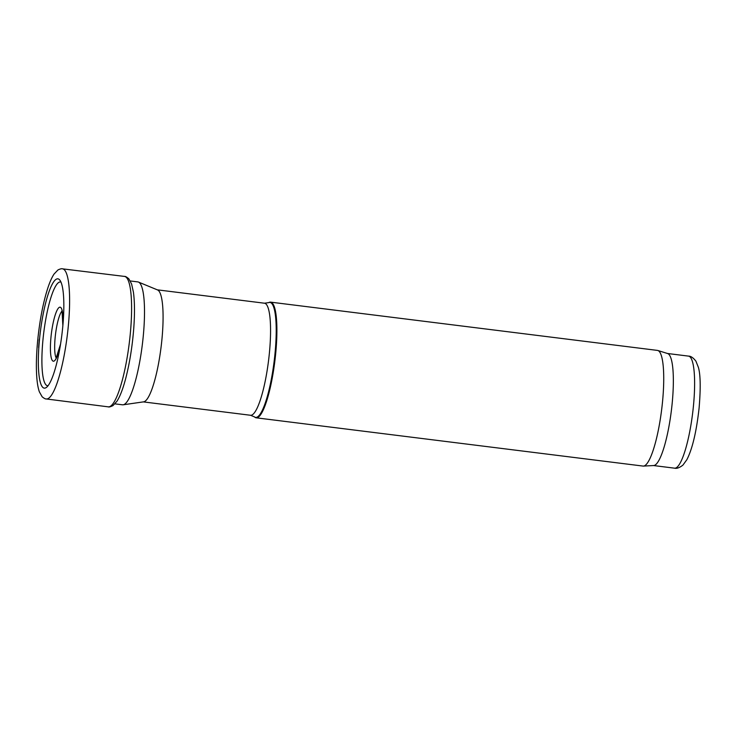 <?xml version="1.0" encoding="UTF-8"?>
<svg xmlns="http://www.w3.org/2000/svg" width="737" height="737" viewBox="0 0 737 737"><rect width="100%" height="100%" fill="white"/><g stroke="black" fill="none" stroke-linecap="round" stroke-linejoin="round"><path stroke-width="1.11" d="M114.963 403.867L122.508 404.806A61.926 12.225 -82.9 0 0 123.171 404.797A61.926 12.225 -82.9 0 0 143.153 337.242A61.926 12.225 -82.9 0 0 138.482 282.078A61.926 12.225 -82.9 0 0 137.837 281.903L130.302 280.963M123.171 404.797L143.623 401.849A56.463 11.147 -82.9 0 0 161.845 340.254A56.463 11.147 -82.9 0 0 157.58 289.954L138.482 282.078M275.62 354.23A58.287 11.506 -82.9 0 0 270.617 302.142A58.287 11.506 -82.9 0 0 269.245 302.363L268.6 302.649A57.928 11.433 -82.9 0 1 274.947 354.184A57.928 11.433 -82.9 0 1 254.357 416.829L254.91 417.253A58.287 11.506 -82.9 0 0 256.181 417.815A58.287 11.506 -82.9 0 0 275.62 354.23M256.181 417.815L643.014 466.07A58.287 11.506 -82.9 0 0 643.429 466.088A58.287 11.506 -82.9 0 0 662.452 402.485A58.287 11.506 -82.9 0 0 657.846 350.49A58.287 11.506 -82.9 0 0 657.45 350.407L270.617 302.142M643.429 466.088L653.682 465.535A56.463 11.147 -82.9 0 0 672.116 403.922A56.463 11.147 -82.9 0 0 667.658 353.548L657.846 350.49M39.172 340.743A55.8 11.018 97.1 0 1 39.347 338.992L38.628 347.569A55.8 11.018 97.1 0 1 39.172 340.743M48.062 385.718A52.272 10.318 97.1 0 1 42.322 347.8A52.272 10.318 97.1 0 1 43.041 339.011A52.272 10.318 97.1 0 1 60.987 282.114M38.812 347.606A55.072 10.871 97.1 0 1 39.54 338.919A55.072 10.871 97.1 0 1 59.808 280.069A55.072 10.871 97.1 0 1 61.871 334.838A55.072 10.871 97.1 0 1 46.422 387.413A55.072 10.871 97.1 0 1 38.812 347.606M143.319 401.895L250.497 415.263A56.463 11.147 -82.9 0 0 269.327 353.668A56.463 11.147 -82.9 0 0 264.472 303.211L157.294 289.834M653.489 465.544L674.548 468.17A56.463 11.147 -82.9 0 0 693.379 406.575A56.463 11.147 -82.9 0 0 688.533 356.118L667.464 353.484M37.854 339.591L37.725 340.872A62.111 12.262 97.1 0 1 37.854 339.591M62.562 268.848A65.565 12.944 97.1 0 1 67.27 335.51A65.565 12.944 97.1 0 1 46.32 398.966C45.501 399.113 44.109 398.385 42.147 396.782L39.365 391.844C38.158 388.381 37.32 383.802 36.85 378.09C36.021 367.643 36.288 355.206 37.661 340.761C39.807 319.526 43.336 301.525 48.246 286.757C50.098 281.341 52.041 277.103 54.059 274.044L57.974 269.935C60.268 268.867 61.788 268.498 62.562 268.848L124.498 276.421A65.713 12.971 97.1 0 1 129.251 343.239A65.713 12.971 97.1 0 1 108.228 406.842L46.32 398.966M56.279 358.071A24.413 4.818 97.1 0 1 54.704 349.504A24.413 4.818 97.1 0 1 55.201 337.049A24.413 4.818 97.1 0 1 62.157 310.931M60.535 344.262A27.223 5.371 97.1 0 1 54.059 361.066A27.223 5.371 97.1 0 1 50.42 349.264A27.223 5.371 97.1 0 1 51.01 336.873A27.223 5.371 97.1 0 1 58.72 307.799A27.223 5.371 97.1 0 1 62.894 325.358M264.472 303.211L268.6 302.649M250.497 415.263L254.357 416.829M688.533 356.118C690.772 356.054 693.231 357.731 695.903 361.139L698.4 367.404C700.519 374.7 700.758 388.233 699.1 408.012C696.474 431.633 692.402 448.842 686.884 459.648L682.932 465.111C679.505 467.765 676.713 468.778 674.548 468.17M124.498 276.421C125.244 276.2 126.69 277.001 128.837 278.826L131.601 284.012L133.415 292.174C134.714 301.7 134.825 313.815 133.738 328.536C132.31 346.685 129.611 363.387 125.659 378.661C123.005 388.731 120.122 396.23 117.017 401.168L113.01 405.58C110.486 406.824 108.892 407.239 108.228 406.842M61.982 309.844L62.866 325.616M60.572 344.022L55.837 359.085"/></g></svg>
